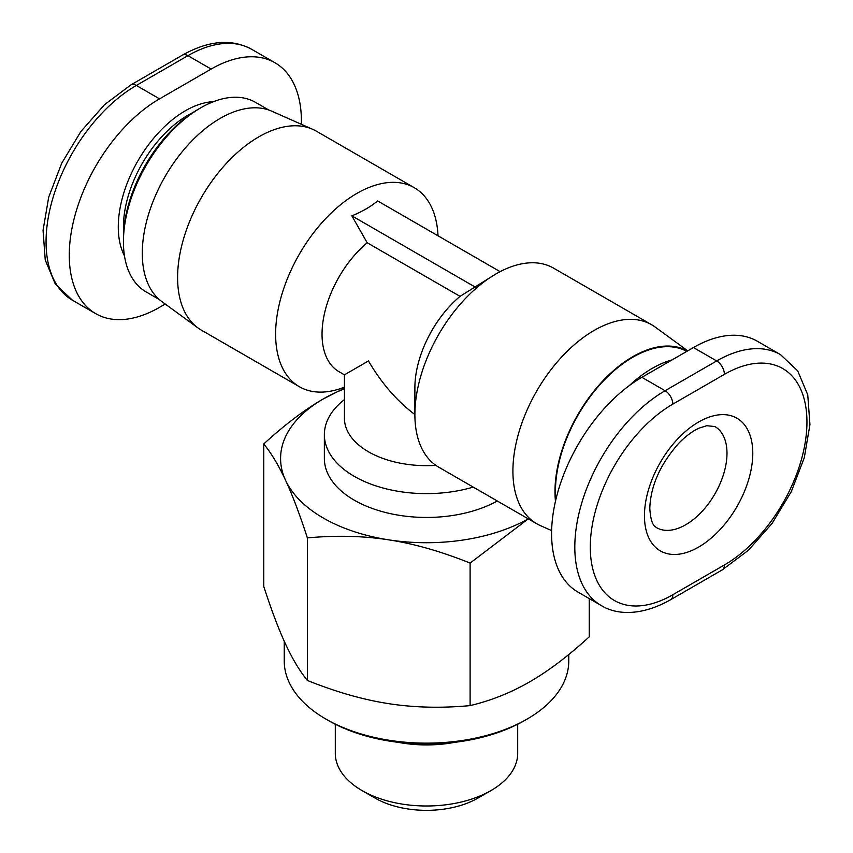 <?xml version="1.0" encoding="UTF-8"?>
<svg xmlns="http://www.w3.org/2000/svg" width="853" height="853" viewBox="0 0 853 853"><rect width="100%" height="100%" fill="white"/><g stroke="black" fill="none" stroke-linecap="round" stroke-linejoin="round"><path stroke-width="1.28" d="M344.431 387.123A114.899 66.342 -60 0 1 299.414 386.74A114.899 66.342 -60 0 1 275.615 334.141A114.899 66.342 -60 0 1 325.771 218.507A114.899 66.342 -60 0 1 414.313 187.724A114.899 66.342 -60 0 1 438.005 235.801M687.742 350.839L655.051 326.966A114.899 66.342 120 0 0 651.607 324.726L553.586 268.141A114.899 66.342 120 0 0 496.137 273.834L460.034 296.354L367.174 242.742A82.069 47.384 120 0 0 322.039 334.141A82.069 47.384 120 0 0 339.036 371.716L344.431 374.83L368.464 360.947C381.44 383.146 396.922 401.006 414.889 414.558A114.899 66.342 120 0 0 438.687 467.156L536.708 523.742A114.899 66.342 120 0 0 540.365 525.608L551.635 530.587M367.174 242.742L351.852 215.841C361.971 211.757 370.565 206.789 377.644 200.945L500.103 271.649M344.431 374.83L344.431 418.279A82.069 47.384 0 0 0 368.464 451.781A82.069 47.384 0 0 0 435.862 465.354M460.034 296.354A82.069 47.384 120 0 0 414.889 387.752L414.889 414.558A114.899 66.342 120 0 1 496.137 273.834M299.414 386.74L201.393 330.154A114.899 66.342 -60 0 1 197.949 327.915A114.899 66.342 -60 0 1 177.595 277.556A114.899 66.342 -60 0 1 225.448 164.405A114.899 66.342 -60 0 1 312.635 129.283A114.899 66.342 -60 0 1 316.292 131.138L414.313 187.724M312.635 129.283L271.702 111.167A110.112 63.57 120 0 0 188.15 144.829A110.112 63.57 120 0 0 142.291 253.266A110.112 63.57 120 0 0 161.803 301.525L197.949 327.915M651.607 324.726A114.899 66.342 120 0 0 563.065 355.509A114.899 66.342 120 0 0 512.909 471.144A114.899 66.342 120 0 0 536.708 523.742M555.463 501.255A110.112 63.57 -60 0 1 554.983 491.52A110.112 63.57 -60 0 1 602.783 380.982A110.112 63.57 -60 0 1 687.497 350.978M517.696 724.261L517.696 753.338A91.196 52.651 180 0 1 490.987 790.571A91.196 52.651 180 0 1 362.013 790.571L374.915 798.013A72.953 42.117 0 0 0 478.085 798.013L490.987 790.571M454.841 742.323A91.196 52.651 180 0 1 398.159 742.323M568.759 654.518L568.759 661.011A142.259 82.133 180 0 1 527.09 719.09A142.259 82.133 180 0 1 325.91 719.09L328.49 720.572A138.612 80.022 0 0 0 524.51 720.572L527.09 719.09M159.308 299.542L146.098 291.907A109.429 63.175 -60 0 1 123.429 241.815A109.429 63.175 -60 0 1 200.807 107.787A109.429 63.175 -60 0 1 255.527 102.371L268.738 110.005M123.429 241.815L123.429 238.84A105.783 61.075 120 0 1 198.237 109.28L200.807 107.787M555.825 499.698A109.429 63.175 -60 0 1 555.463 491.243A109.429 63.175 -60 0 1 602.74 381.632A109.429 63.175 -60 0 1 686.804 351.383M671.993 359.934A109.429 63.175 120 0 0 629.322 385.577M670.554 599.755L722.139 569.964L748.422 550.249L772.125 523.369L791.296 491.627L804.283 457.741L809.945 424.581L807.748 394.832L797.694 370.831L780.506 354.624L757.293 341.221A127.673 73.71 120 0 0 693.457 347.544L641.872 377.325A127.673 73.71 120 0 0 558.47 489.825A127.673 73.71 120 0 0 578.035 592.131L601.248 605.534C615.845 614.629 640.464 616.73 670.554 599.755A10.94 6.323 -120 0 0 672.825 594.744A116.722 67.387 -60 0 1 590.287 547.093A116.722 67.387 -60 0 1 672.825 404.13A10.94 6.323 -120 0 0 665.084 390.727A127.673 73.71 120 0 0 581.682 503.227A127.673 73.71 120 0 0 601.248 605.534M165.258 304.041L159.543 307.336A127.673 73.71 -60 0 1 95.707 313.659A127.673 73.71 -60 0 1 76.141 211.363A127.673 73.71 -60 0 1 159.543 98.852L211.128 69.072A127.673 73.71 -60 0 1 274.965 62.749A127.673 73.71 -60 0 1 301.365 124.293M344.431 388.84A145.906 84.234 0 0 0 323.33 398.916A145.906 84.234 0 0 0 285.563 480.292A145.906 84.234 0 0 0 388.733 539.853A145.906 84.234 0 0 0 528.252 518.859M344.431 399.567A102.136 58.964 0 0 0 324.364 434.657L324.364 458.487A102.136 58.964 0 0 0 386.494 512.738A102.136 58.964 0 0 0 497.299 500.988M528.263 518.869L470.11 563.087C441.385 551.518 414.259 543.777 388.733 539.853C363.207 535.876 336.082 535.236 307.368 537.902C299.67 514.21 292.408 495.007 285.563 480.292C278.728 465.525 271.457 453.412 263.758 443.955L263.758 586.48C271.457 610.172 278.718 629.375 285.563 644.1C292.408 658.868 299.68 670.98 307.368 680.438C336.071 691.996 363.197 699.737 388.733 703.661C414.27 707.638 441.396 708.289 470.11 705.612C491.125 700.59 510.979 692.679 529.67 681.856C548.362 671.087 568.226 656.074 589.242 636.828L589.242 598.593M263.758 443.955C284.785 424.698 304.638 409.685 323.33 398.916L344.431 388.168M307.368 537.902L307.368 680.438M470.11 563.087L470.11 705.612M328.49 720.572L325.91 719.09A142.259 82.133 180 0 1 284.241 661.011L284.241 641.2M374.915 798.013L362.013 790.571A91.196 52.651 180 0 1 335.304 753.338L335.304 724.261M351.852 215.841L475.356 287.152M324.364 434.657A102.136 58.964 0 0 0 473.223 487.095M714.899 426.553A58.367 33.694 -60 0 1 726.991 453.274A58.367 33.694 -60 0 1 685.716 524.755A58.367 33.694 -60 0 1 656.533 527.644C655.797 526.504 651.01 527.09 649.794 508.367C650.572 485.975 660.222 464.288 678.732 443.293C685.951 435.979 692.753 430.925 699.14 428.131L706.721 425.711L714.899 426.553M123.621 232.549A91.196 52.651 -60 0 1 123.429 226.919A91.196 52.651 -60 0 1 192.885 112.596M213.517 101.667A94.843 54.752 120 0 0 118.279 226.919A94.843 54.752 120 0 0 124.485 255.879M644.452 515.82A76.599 44.228 120 0 0 698.618 547.093A76.599 44.228 120 0 0 752.783 453.274A76.599 44.228 120 0 0 698.618 422A76.599 44.228 120 0 0 644.452 515.82M672.825 404.13L724.41 374.35A116.722 67.387 -60 0 1 806.949 422A116.722 67.387 -60 0 1 724.41 564.963L672.825 594.744M722.139 569.964A10.94 6.323 -120 0 0 724.41 564.963M780.506 354.624A127.673 73.71 120 0 0 716.669 360.947L665.084 390.727L641.872 377.325M724.41 374.35A10.94 6.323 -120 0 0 716.669 360.947L693.457 347.544M159.543 98.852L136.331 85.46A10.94 6.323 -120 0 0 130.861 84.916L104.578 104.631L80.875 131.511L61.704 163.254L48.717 197.139L43.055 230.299L45.252 260.048L55.306 284.049L72.494 300.256A127.673 73.71 -60 0 1 52.929 197.96A127.673 73.71 -60 0 1 136.331 85.46L187.916 55.669A10.94 6.323 -120 0 0 182.446 55.125C208.569 40.443 231.675 38.513 251.752 49.346L274.965 62.749M211.128 69.072L187.916 55.669A127.673 73.71 -60 0 1 251.752 49.346M130.861 84.916L182.446 55.125M72.494 300.256L95.707 313.659"/></g></svg>

